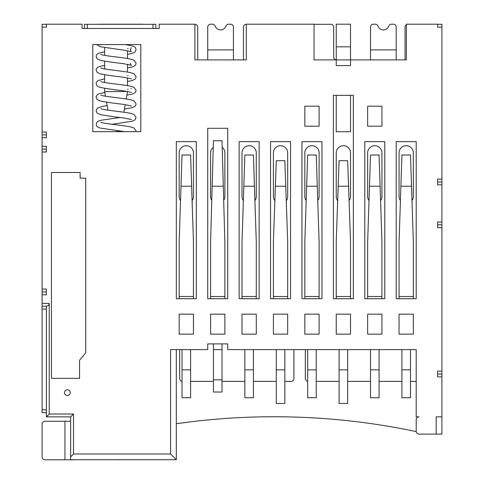 <?xml version="1.0" encoding="UTF-8"?>
<svg xmlns="http://www.w3.org/2000/svg" width="484" height="484" viewBox="0 0 484 484"><rect width="100%" height="100%" fill="white"/><g stroke="black" fill="none" stroke-linecap="round" stroke-linejoin="round"><path stroke-width="0.73" d="M105.452 96.183L104.653 91.682L127.504 91.44M70.21 392.627A2.856 2.856 0 0 1 67.355 395.482A2.856 2.856 0 0 1 64.499 392.627A2.856 2.856 0 0 1 67.355 389.765A2.856 2.856 0 0 1 70.21 392.627M399.064 334.154L399.064 314.164L413.348 314.164L413.348 334.154L399.064 334.154M179.171 334.154L179.171 314.164L193.455 314.164L193.455 334.154L179.171 334.154M210.588 334.154L210.588 314.164L224.866 314.164L224.866 334.154L210.588 334.154M242 334.154L242 314.164L256.278 314.164L256.278 334.154L242 334.154M273.412 334.154L273.412 314.164L287.69 314.164L287.69 334.154L273.412 334.154M336.241 334.154L336.241 314.164L350.519 314.164L350.519 334.154L336.241 334.154M367.652 334.154L367.652 314.164L381.93 314.164L381.93 334.154L367.652 334.154M170.604 349.611L207.733 349.611L207.733 343.9L227.722 343.9L227.722 349.611L416.204 349.611L416.204 416.869L419.059 416.869A2.856 2.856 0 0 0 416.204 419.725L416.204 431.244A2.856 2.856 0 0 0 419.059 434.1L441.904 434.1L441.904 376.885L437.621 376.885L437.621 371.174L441.904 371.174L441.904 227.674L437.621 227.674L437.621 221.962L441.904 221.962L441.904 184.834L437.621 184.834L437.621 179.122L441.904 179.122L441.904 27.152L437.621 27.152L437.621 24.2L406.379 24.2L406.379 59.895L314.043 59.895L314.043 24.2L246.283 24.2L246.283 59.895L194.883 59.895L194.883 24.2L159.182 24.2L159.182 28.483L82.08 28.483L82.08 24.2L46.379 24.2L46.379 27.152L42.096 27.152L42.096 132.005L46.379 132.005L46.379 137.716L42.096 137.716L42.096 146.283L46.379 146.283L46.379 151.994L42.096 151.994L42.096 289.069L46.379 289.069L46.379 294.786L42.096 294.786L42.096 303.353L49.235 303.353L49.235 414.014L73.507 414.014L73.507 453.992L170.604 453.992L170.604 349.611M290.545 298.707L270.556 298.707L270.556 141.643L290.545 141.643L290.545 298.707M353.374 298.707L333.385 298.707L333.385 95.36L353.374 95.36L353.374 298.707M307.685 349.611L307.685 397.739L316.252 397.739L316.252 349.611M307.685 369.836L316.252 369.836M319.107 314.164L319.107 334.154L304.829 334.154L304.829 314.164L319.107 314.164M350.519 46.827L336.241 46.827L336.241 24.2L350.519 24.2L350.519 65.606L336.241 65.606L336.241 59.895A2.856 2.856 0 0 1 333.67 57.039L333.67 27.152A2.856 2.856 0 0 0 330.814 24.297L314.043 24.297M336.241 46.827L336.241 59.895M92.807 44.576L140.79 44.576L140.79 131.678L92.807 131.678L92.807 44.576M131.333 47.686L130.359 49.646C130.801 51.135 131.176 51.818 131.473 51.715L123.68 50.13L100.285 46.736L96.594 44.582L101.942 44.576M436.193 434.1L436.193 416.869L441.904 416.869M73.507 459.8L70.652 459.8L70.652 416.869L46.379 416.869L46.379 412.683L42.096 412.683L42.096 409.827L46.379 409.827L46.379 412.683L42.096 412.683M176.315 349.611L176.315 459.703L70.652 459.703M79.558 378.343L51.437 378.343L51.437 172.479L80.114 172.479L80.114 178.142L85.71 178.142L85.71 352.812L79.558 360.253L79.558 378.343M176.315 141.643L196.31 141.643L196.31 298.707L176.315 298.707L176.315 141.643M239.144 141.643L259.134 141.643L259.134 298.707L239.144 298.707L239.144 141.643M416.204 141.643L416.204 298.707L396.208 298.707L396.208 141.643L416.204 141.643M319.107 126.185L304.829 126.185L304.829 106.196L319.107 106.196L319.107 126.185M381.93 126.185L367.652 126.185L367.652 106.196L381.93 106.196L381.93 126.185M227.722 128.278L227.722 298.707L207.733 298.707L207.733 128.278L227.722 128.278M301.974 141.643L321.963 141.643L321.963 298.707L301.974 298.707L301.974 141.643M364.797 141.643L384.786 141.643L384.786 298.707L364.797 298.707L364.797 141.643M42.096 137.716L42.096 132.005M42.096 27.152L42.096 24.297L46.379 24.297L42.096 24.297M49.235 303.353C49.053 305.071 48.104 306.027 46.379 306.209L46.379 309.064L42.096 309.064L42.096 409.827M42.096 309.064L42.096 303.353M42.096 294.786L42.096 289.069M42.096 151.994L42.096 146.283M140.79 131.678L140.79 44.576M70.652 456.848L73.507 453.992M70.652 416.869L73.507 414.014M46.379 416.869L49.235 414.014M155.848 28.532L152.992 28.532M87.308 28.532L85.293 28.483M85.287 28.483L84.452 28.532M176.315 459.703L170.604 453.992M42.096 291.925L46.379 291.925M46.379 306.209L42.096 306.209M42.096 134.861L46.379 134.861M46.379 149.139L42.096 149.139M437.621 181.978L441.904 181.978L441.904 184.834M441.904 221.962L441.904 224.818L437.621 224.818M437.621 374.029L441.904 374.029L441.904 376.885M416.222 431.589A687.776 687.776 0 0 0 176.315 423.742M406.379 24.751A2.856 2.856 0 0 0 405.066 27.152L405.066 59.895M246.283 24.297A2.856 2.856 0 0 0 243.428 27.152L243.428 59.895M194.883 24.297A2.856 2.856 0 0 1 197.738 27.152L197.738 59.895M316.252 381.374L339.096 381.374M347.663 381.374L370.508 381.374M379.075 381.374L401.92 381.374M410.493 381.374L416.204 381.374M307.685 381.331A2.856 2.856 0 0 1 305.325 378.518L305.325 349.611M192.094 200.636A7.139 7.139 0 0 0 193.455 196.444L193.455 152.853A7.139 7.139 0 0 0 186.31 145.714A7.139 7.139 0 0 0 179.171 152.853L179.171 196.444A7.139 7.139 0 0 0 180.532 200.636M223.693 200.37A7.139 7.139 0 0 0 224.866 196.444L224.866 152.853A7.139 7.139 0 0 0 222.192 147.287M213.256 147.287A7.139 7.139 0 0 0 210.588 152.853L210.588 196.444A7.139 7.139 0 0 0 211.762 200.37M380.575 200.636A7.139 7.139 0 0 0 381.93 196.444L381.93 152.853A7.139 7.139 0 0 0 374.791 145.714A7.139 7.139 0 0 0 367.652 152.853L367.652 196.444A7.139 7.139 0 0 0 369.014 200.636M411.987 200.636A7.139 7.139 0 0 0 413.348 196.444L413.348 152.853A7.139 7.139 0 0 0 406.209 145.714A7.139 7.139 0 0 0 399.064 152.853L399.064 196.444A7.139 7.139 0 0 0 400.425 200.636M284.834 381.374L291.047 381.374A2.856 2.856 0 0 0 293.903 378.518L293.903 349.611M190.599 381.374L213.444 381.374M222.011 381.374L244.856 381.374M253.422 381.374L276.267 381.374M182.026 381.331A2.856 2.856 0 0 1 179.673 378.518L179.673 349.611M349.079 200.745A7.139 7.139 0 0 0 350.519 196.444L350.519 152.853A7.139 7.139 0 0 0 343.38 145.714A7.139 7.139 0 0 0 336.241 152.853L336.241 196.444A7.139 7.139 0 0 0 337.681 200.745M317.746 200.636A7.139 7.139 0 0 0 319.107 196.444L319.107 152.853A7.139 7.139 0 0 0 311.968 145.714A7.139 7.139 0 0 0 304.829 152.853L304.829 196.444A7.139 7.139 0 0 0 306.184 200.636M286.256 200.745A7.139 7.139 0 0 0 287.69 196.444L287.69 152.853A7.139 7.139 0 0 0 280.551 145.714A7.139 7.139 0 0 0 273.412 152.853L273.412 196.444A7.139 7.139 0 0 0 274.851 200.745M254.923 200.636A7.139 7.139 0 0 0 256.278 196.444L256.278 152.853A7.139 7.139 0 0 0 249.139 145.714A7.139 7.139 0 0 0 242 152.853L242 196.444A7.139 7.139 0 0 0 243.361 200.636M117.775 459.8A2.856 2.856 0 0 0 118.513 459.703M441.904 224.818L441.904 227.674M441.904 179.122L441.904 181.978M437.621 24.297L441.904 24.297L441.904 27.152M441.904 371.174L441.904 374.029M46.379 309.064L46.379 409.827M84.452 28.483L84.452 24.297L87.308 24.297L87.308 28.483M152.992 28.483L152.992 24.297L155.848 24.297L155.848 28.483M152.992 24.297L87.308 24.297M228.66 24.2A2.856 2.856 0 0 0 225.968 26.106A5.711 5.711 0 0 1 215.198 26.106A2.856 2.856 0 0 0 212.506 24.2L210.588 24.2A2.856 2.856 0 0 0 207.733 27.056L207.733 49.9L233.433 49.9L233.433 27.056A2.856 2.856 0 0 0 230.578 24.2L228.66 24.2M233.433 49.9L233.433 59.895M207.733 59.895L207.733 49.9M391.435 24.2A2.856 2.856 0 0 0 388.743 26.106A5.711 5.711 0 0 1 377.974 26.106A2.856 2.856 0 0 0 375.281 24.2L373.364 24.2A2.856 2.856 0 0 0 370.508 27.056L370.508 49.9L396.208 49.9L396.208 27.056A2.856 2.856 0 0 0 393.353 24.2L391.435 24.2M396.208 49.9L396.208 59.895M370.508 59.895L370.508 49.9M70.652 459.8L44.951 459.8A2.856 2.856 0 0 1 42.096 456.944L42.096 424.105A2.856 2.856 0 0 1 44.951 421.249L70.652 421.249M99.25 24.2L142.048 24.2M350.519 95.36L350.519 131.708L336.241 131.708L336.241 95.36M306.656 186.213L307.685 155.001L316.252 155.001L317.274 186.213L306.656 186.213L304.829 242.048L304.829 296.498L319.107 296.498L319.107 242.048L317.274 186.213M304.829 298.707L304.829 296.498M319.107 298.707L319.107 296.498M370.508 155.001L367.652 242.048L367.652 296.498L381.93 296.498L381.93 242.048L379.075 155.001L370.508 155.001M381.93 298.707L381.93 296.498M367.652 298.707L367.652 296.498M369.486 186.213L380.103 186.213M339.096 160.712L336.241 241.359L336.241 296.498L350.519 296.498L350.519 241.359L347.663 160.712L339.096 160.712M350.519 298.707L350.519 296.498M336.241 298.707L336.241 296.498M338.195 186.213L348.565 186.213M276.267 160.712L273.412 241.359L273.412 296.498L287.69 296.498L287.69 241.359L284.834 160.712L276.267 160.712M287.69 298.707L287.69 296.498M273.412 298.707L273.412 296.498M275.366 186.213L285.741 186.213M213.444 343.9L213.444 349.611L222.011 349.611L222.011 343.9M213.444 349.611L213.444 379.825L222.011 379.825L222.011 349.611M213.444 379.825L213.444 392.028L222.011 392.028L222.011 379.825M182.026 349.611L182.026 397.739L190.599 397.739L190.599 349.611M182.026 369.836L190.599 369.836M193.455 298.707L193.455 242.048L190.599 155.001L182.026 155.001L181.004 186.213L191.622 186.213M179.171 298.707L179.171 296.498L193.455 296.498M181.004 186.213L179.171 242.048L179.171 296.498M224.866 298.707L224.866 242.048L222.011 140.723L213.444 140.723L212.161 186.213L223.293 186.213M210.588 298.707L210.588 296.498L224.866 296.498M212.161 186.213L210.588 242.048L210.588 296.498M244.856 155.001L242 242.048L242 296.498L256.278 296.498L256.278 242.048L253.422 155.001L244.856 155.001M256.278 298.707L256.278 296.498M242 298.707L242 296.498M243.833 186.213L254.445 186.213M401.92 155.001L399.064 242.048L399.064 296.498L413.348 296.498L413.348 242.048L410.493 155.001L401.92 155.001M413.348 298.707L413.348 296.498M399.064 298.707L399.064 296.498M400.897 186.213L411.515 186.213M244.856 349.611L244.856 397.739L253.422 397.739L253.422 349.611M244.856 369.836L253.422 369.836M401.92 349.611L401.92 397.739L410.493 397.739L410.493 349.611M401.92 369.836L410.493 369.836M370.508 349.611L370.508 397.739L379.075 397.739L379.075 349.611M370.508 369.836L379.075 369.836M276.267 349.611L276.267 403.45L284.834 403.45L284.834 349.611M276.267 369.836L284.834 369.836M339.096 349.611L339.096 403.45L347.663 403.45L347.663 349.611M339.096 369.836L347.663 369.836M64.941 421.249L64.941 459.8M125.156 44.576C134.885 46.071 135.103 47.19 135.49 47.819L136.071 49.646L135.042 52L132.301 53.397L127.504 54.365M130.359 63.21C130.789 64.681 131.158 65.37 131.473 65.279L123.063 63.61C113.274 62.509 105.536 61.365 99.855 60.179L97.115 58.782L96.086 56.428L96.395 55.079L98.125 53.391L104.653 51.727M127.504 48.581L128.157 48.473M127.504 67.929L132.301 66.961L135.042 65.564L135.816 64.445L136.071 63.21L134.032 60.173L130.668 59.127C124.455 57.717 109.287 56.362 102.983 55.067L100.817 54.468M131.473 78.844L123.063 77.174C113.274 76.079 105.536 74.935 99.855 73.743L97.115 72.346L96.086 69.992L96.395 68.643L98.125 66.955L104.653 65.292M127.504 81.493L132.301 80.525L135.042 79.128L135.816 78.009L136.071 76.775L134.032 73.737L130.668 72.691C124.455 71.281 109.287 69.926 102.983 68.631L100.817 68.032M131.473 92.408L123.063 90.738C113.274 89.643 105.536 88.499 99.855 87.308L97.115 85.91L96.086 83.557L96.395 82.207L98.125 80.519L104.653 78.856M127.504 75.71L128.157 75.601M126.887 95.154L132.301 94.09L135.042 92.692L135.816 91.573L136.071 90.339L134.032 87.302L130.668 86.255C124.455 84.845 109.287 83.49 102.983 82.195L100.817 81.596M131.473 105.972L123.063 104.302C113.274 103.207 105.536 102.063 99.855 100.872L97.115 99.474L96.086 97.121L96.395 95.772L98.125 94.084L104.78 92.402M127.504 89.274L128.157 89.165M131.333 88.378L130.898 88.778M124.43 109.082L132.301 107.654L135.042 106.256L135.816 105.137L136.071 103.903L134.032 100.866L130.668 99.819C124.455 98.409 109.287 97.054 102.983 95.759L100.817 95.16M131.473 119.536L123.063 117.866C113.274 116.771 105.536 115.628 99.855 114.442L97.115 113.038L96.086 110.691L97.236 108.241L101.483 106.601L107.109 105.597M112.052 124.273L132.301 121.224L135.042 119.82L136.071 117.473L134.032 114.43L130.668 113.383C124.455 111.973 109.287 110.624 102.983 109.323L100.817 108.725M124.739 131.678L99.855 128.006L97.115 126.602L96.34 125.489L96.395 122.9L98.125 121.212L101.483 120.165L120.105 117.491M136.004 131.678L136.071 131.037L134.032 127.994L130.668 126.953C124.455 125.537 109.287 124.188 102.983 122.888L100.817 122.289M115.386 131.678L120.105 131.055M123.88 112.215L125.217 104.617M126.209 98.99L127.504 91.682M127.504 85.638L127.504 77.876M127.504 72.074L127.504 64.311M127.504 58.51L127.504 50.747M127.504 44.945L127.504 44.576M104.653 91.682L104.653 88.276M104.653 82.492L104.653 74.711M104.653 68.928L104.653 61.147M104.653 55.364L104.653 47.583M107.908 110.122L106.498 102.118M101.138 44.576L100.678 44.933"/></g></svg>
